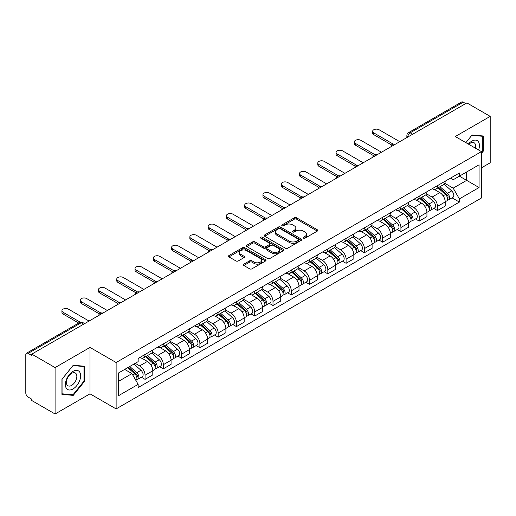 <?xml version="1.0" encoding="UTF-8"?>
<svg xmlns="http://www.w3.org/2000/svg" width="516" height="516" viewBox="0 0 516 516"><rect width="100%" height="100%" fill="white"/><g stroke="black" fill="none" stroke-linecap="round" stroke-linejoin="round"><path stroke-width="0.77" d="M303.492 238.147A1.135 0.658 0 0 0 305.098 238.147L317.314 231.097A1.625 0.942 0 0 0 317.791 230.433A1.625 0.942 0 0 0 317.314 229.768L296.616 217.816A1.625 0.942 0 0 0 294.32 217.816L282.097 224.873A1.135 0.658 0 0 0 281.768 225.337A1.135 0.658 0 0 0 282.097 225.802A1.135 0.658 0 0 0 283.71 225.802L285.29 224.886A5.205 3.006 0 0 1 292.649 224.886L294.378 225.879A5.205 3.006 0 0 1 295.9 228.007A5.205 3.006 0 0 1 294.378 230.13L292.791 231.045A1.135 0.658 0 0 0 292.462 231.51A1.135 0.658 0 0 0 292.791 231.974A1.135 0.658 0 0 0 294.404 231.974L295.984 231.058A5.205 3.006 0 0 1 303.344 231.058L305.072 232.058A5.205 3.006 0 0 1 306.594 234.18A5.205 3.006 0 0 1 305.072 236.309L303.492 237.218A1.135 0.658 0 0 0 303.156 237.683A1.135 0.658 0 0 0 303.492 238.147L303.492 237.218M243.836 264.16A1.625 0.942 0 0 0 243.359 264.818A1.625 0.942 0 0 0 243.836 265.482L249.641 268.836A1.625 0.942 0 0 0 251.943 268.836L265.514 261.006A1.625 0.942 0 0 0 265.985 260.341A1.625 0.942 0 0 0 265.514 259.677L244.81 247.725A1.625 0.942 0 0 0 242.514 247.725L228.943 255.562A1.625 0.942 0 0 0 228.465 256.226A1.625 0.942 0 0 0 228.943 256.884L235.96 260.935A1.625 0.942 0 0 0 238.257 260.935L244.068 257.587A1.625 0.942 0 0 0 244.539 256.923A1.625 0.942 0 0 0 244.068 256.259L240.585 254.246A4.347 2.509 0 0 1 239.314 252.472A4.347 2.509 0 0 1 241.998 250.15A4.347 2.509 0 0 1 246.738 250.699L260.367 258.561A4.347 2.509 0 0 1 261.638 260.341A4.347 2.509 0 0 1 258.955 262.657A4.347 2.509 0 0 1 254.214 262.115L251.943 260.806A1.625 0.942 0 0 0 249.641 260.806L243.836 264.16L243.836 265.482L249.641 262.154L249.641 260.806M116.126 362.516L90.003 347.429L55.089 367.585L31.773 354.131L466.883 102.916L490.2 116.377L455.286 136.534L481.415 151.62L116.126 362.516L116.126 408.917L481.415 198.021L481.415 151.62M285.406 248.19A1.625 0.942 0 0 0 287.709 248.19L301.273 240.353A1.625 0.942 0 0 0 301.75 239.688A1.625 0.942 0 0 0 301.273 239.031L280.575 227.079A1.625 0.942 0 0 0 278.279 227.079L264.708 234.909A1.625 0.942 0 0 0 264.231 235.573A1.625 0.942 0 0 0 264.708 236.238L285.406 248.19M261.193 238.392A1.135 0.658 0 0 1 262.347 238.553L283.374 250.692L269.823 258.516A1.625 0.942 0 0 1 267.527 258.516L246.822 246.564L246.822 245.235A1.625 0.942 0 0 0 246.351 245.9A1.625 0.942 0 0 0 246.822 246.564M246.822 245.235L252.634 241.881A1.625 0.942 0 0 1 254.93 241.881L263.328 246.732A1.625 0.942 0 0 0 265.624 246.732L269.481 244.507A1.625 0.942 0 0 0 269.958 243.842A1.625 0.942 0 0 0 269.481 243.178L260.741 238.134A1.135 0.658 0 0 1 260.406 237.67A1.135 0.658 0 0 1 261.109 237.057A1.135 0.658 0 0 1 262.347 237.199L283.394 249.351A1.625 0.942 0 0 1 283.871 250.015A1.625 0.942 0 0 1 283.394 250.679L283.394 249.351M55.089 367.585L55.089 413.987L31.773 400.532L31.773 399.178L28.141 397.081A3.315 1.916 -120 0 1 25.8 393.018L25.8 354.737A3.315 1.916 -120 0 1 26.484 353.221L79.554 322.577A3.315 1.916 60 0 1 81.212 322.745L28.141 353.383A3.315 1.916 -120 0 0 26.484 353.221M481.415 167.855L490.2 162.779L490.2 116.377M55.089 413.987L90.003 393.831L116.126 408.917M31.773 354.131L31.773 355.479L28.141 353.383M412.645 134.237L410.181 132.818A3.315 1.916 60 0 0 408.524 132.651L461.601 102.013A3.315 1.916 60 0 1 463.252 102.174L410.181 132.818A3.315 1.916 120 0 0 407.84 136.875L407.84 137.011M465.716 103.593L463.252 102.174M437.478 185.644A7.624 4.399 60 0 1 435.904 189.062L443.637 184.599A7.624 4.399 -120 0 0 445.211 181.174M426.506 193.848L432.092 197.073A7.624 4.399 60 0 1 437.478 206.406L445.211 201.943A7.624 4.399 -120 0 0 439.825 192.61L434.291 189.411M445.211 201.943L445.211 206.071L437.478 210.534L433.775 208.393M435.904 189.062A7.624 4.399 60 0 1 432.15 188.721M437.478 206.406L437.478 210.534M419.205 196.19A7.624 4.399 60 0 1 417.625 199.615L425.358 195.151A7.624 4.399 -120 0 0 426.938 191.726M415.496 218.945L419.205 221.087L426.938 216.617L426.938 212.495A7.624 4.399 -120 0 0 421.546 203.162L416.012 199.963M417.625 199.615A7.624 4.399 60 0 1 413.877 199.273M408.233 204.4L413.813 207.625A7.624 4.399 60 0 1 419.205 216.959L419.205 221.087M400.926 206.742A7.624 4.399 60 0 1 399.352 210.167L407.085 205.703A7.624 4.399 -120 0 0 408.659 202.278M397.223 229.497L400.926 231.632L408.659 227.169L408.659 223.047A7.624 4.399 -120 0 0 403.273 213.714L397.739 210.515M399.352 210.167A7.624 4.399 60 0 1 395.598 209.819M389.954 214.953L395.54 218.178A7.624 4.399 60 0 1 400.926 227.511L400.926 231.632M382.653 217.294A7.624 4.399 60 0 1 381.072 220.719L388.806 216.256A7.624 4.399 -120 0 0 390.386 212.831M378.944 240.05L382.653 242.185L390.386 237.721L390.386 233.6A7.624 4.399 -120 0 0 384.994 224.26L379.46 221.067M381.072 220.719A7.624 4.399 60 0 1 377.325 220.371M371.681 225.505L377.26 228.73A7.624 4.399 60 0 1 382.653 238.063L382.653 242.185M364.373 227.846A7.624 4.399 60 0 1 362.8 231.271L370.527 226.808A7.624 4.399 -120 0 0 372.107 223.383M360.671 250.595L364.373 252.737L372.107 248.273L372.107 244.152A7.624 4.399 -120 0 0 366.721 234.812L361.187 231.62M362.8 231.271A7.624 4.399 60 0 1 359.046 230.923M353.402 236.057L358.988 239.276A7.624 4.399 60 0 1 364.373 248.615L364.373 252.737M346.101 238.398A7.624 4.399 60 0 1 344.52 241.823L352.254 237.354A7.624 4.399 -120 0 0 353.834 233.935M342.392 261.148L346.101 263.289L353.834 258.826L353.834 254.698A7.624 4.399 -120 0 0 348.442 245.364L342.908 242.172M344.52 241.823A7.624 4.399 60 0 1 340.773 241.475M335.129 246.603L340.708 249.828A7.624 4.399 60 0 1 346.101 259.167L346.101 263.289M327.821 248.951A7.624 4.399 60 0 1 326.247 252.369L333.975 247.906A7.624 4.399 -120 0 0 335.555 244.487M324.119 271.7L327.821 273.841L335.555 269.378L335.555 265.25A7.624 4.399 -120 0 0 330.169 255.917L324.635 252.724M326.247 252.369A7.624 4.399 60 0 1 322.494 252.027M316.85 257.155L322.435 260.38A7.624 4.399 60 0 1 327.821 269.713L327.821 273.841M309.548 259.503A7.624 4.399 60 0 1 307.968 262.921L315.702 258.458A7.624 4.399 -120 0 0 317.282 255.039M305.84 282.252L309.548 284.393L317.282 279.93L317.282 275.802A7.624 4.399 -120 0 0 311.89 266.469L306.356 263.276M307.968 262.921A7.624 4.399 60 0 1 304.221 262.579M298.577 267.707L304.156 270.932A7.624 4.399 60 0 1 309.548 280.265L309.548 284.393M291.269 270.055A7.624 4.399 60 0 1 289.695 273.474L297.422 269.01A7.624 4.399 -120 0 0 299.003 265.592M287.567 292.804L291.269 294.946L299.003 290.482L299.003 286.354A7.624 4.399 -120 0 0 293.617 277.021L288.083 273.828M289.695 273.474A7.624 4.399 60 0 1 285.941 273.132M280.298 278.259L285.883 281.484A7.624 4.399 60 0 1 291.269 290.818L291.269 294.946M272.996 280.607A7.624 4.399 60 0 1 271.416 284.026L279.15 279.562A7.624 4.399 -120 0 0 280.73 276.144M269.288 303.356L272.996 305.498L280.73 301.034L280.73 296.906A7.624 4.399 -120 0 0 275.338 287.573L269.804 284.374M271.416 284.026A7.624 4.399 60 0 1 267.669 283.684M262.025 288.812L267.604 292.037A7.624 4.399 60 0 1 272.996 301.37L272.996 305.498M254.717 291.159A7.624 4.399 60 0 1 253.143 294.578L260.87 290.115A7.624 4.399 -120 0 0 262.45 286.696M251.015 313.909L254.717 316.05L262.45 311.587L262.45 307.459A7.624 4.399 -120 0 0 257.065 298.125L251.531 294.926M253.143 294.578A7.624 4.399 60 0 1 249.389 294.236M243.745 299.364L249.331 302.589A7.624 4.399 60 0 1 254.717 311.922L254.717 316.05M236.444 301.712A7.624 4.399 60 0 1 234.864 305.13L242.597 300.667A7.624 4.399 -120 0 0 244.178 297.242M232.735 324.461L236.444 326.602L244.178 322.139L244.178 318.011A7.624 4.399 -120 0 0 238.785 308.678L233.251 305.478M234.864 305.13A7.624 4.399 60 0 1 231.116 304.788M225.473 309.916L231.052 313.141A7.624 4.399 60 0 1 236.444 322.474L236.444 326.602M218.165 312.257A7.624 4.399 60 0 1 216.591 315.682L224.318 311.219A7.624 4.399 -120 0 0 225.898 307.794M214.463 335.013L218.165 337.154L225.898 332.685L225.898 328.563A7.624 4.399 -120 0 0 220.513 319.23L214.979 316.031M216.591 315.682A7.624 4.399 60 0 1 212.837 315.341M207.193 320.468L212.779 323.693A7.624 4.399 60 0 1 218.165 333.026L218.165 337.154M199.892 322.81A7.624 4.399 60 0 1 198.312 326.235L206.045 321.771A7.624 4.399 -120 0 0 207.625 318.346M196.183 345.565L199.892 347.7L207.625 343.237L207.625 339.115A7.624 4.399 -120 0 0 202.233 329.782L196.699 326.583M198.312 326.235A7.624 4.399 60 0 1 194.564 325.886M188.921 331.02L194.5 334.245A7.624 4.399 60 0 1 199.892 343.579L199.892 347.7M181.613 333.362A7.624 4.399 60 0 1 180.039 336.787L187.766 332.323A7.624 4.399 -120 0 0 189.346 328.898M177.91 356.117L181.613 358.252L189.346 353.789L189.346 349.667A7.624 4.399 -120 0 0 183.96 340.328L178.426 337.135M180.039 336.787A7.624 4.399 60 0 1 176.285 336.438M170.641 341.573L176.227 344.798A7.624 4.399 60 0 1 181.613 354.131L181.613 358.252M163.34 343.914A7.624 4.399 60 0 1 161.76 347.339L169.493 342.869A7.624 4.399 -120 0 0 171.073 339.451M159.631 366.663L163.34 368.805L171.073 364.341L171.073 360.213A7.624 4.399 -120 0 0 165.681 350.88L160.147 347.687M161.76 347.339A7.624 4.399 60 0 1 158.012 346.991M152.368 352.125L157.948 355.343A7.624 4.399 60 0 1 163.34 364.683L163.34 368.805M145.061 354.466A7.624 4.399 60 0 1 143.487 357.891L151.214 353.421A7.624 4.399 -120 0 0 152.794 350.003M141.358 377.215L145.061 379.357L152.794 374.893L152.794 370.765A7.624 4.399 -120 0 0 147.408 361.432L141.874 358.239M143.487 357.891A7.624 4.399 60 0 1 139.733 357.543M135.224 363.328L139.675 365.896A7.624 4.399 60 0 1 145.061 375.235L145.061 379.357M450.423 178.168L453.177 179.755L479.067 164.81L466.651 171.976L466.651 180.368L453.177 188.147L444.786 183.296M118.467 381.388L131.941 373.61L138.153 384.362L118.467 395.727L118.467 372.997L138.153 361.639L138.153 358.459L459.388 172.995L459.388 176.169L479.067 187.534L459.388 198.899L453.177 188.147M479.067 164.81L479.067 187.534M138.153 384.362L138.153 387.542L459.388 202.079L459.388 198.899M481.415 153.478L483.344 151.072L483.344 135.998L472.043 134.992L465.883 142.655M90.003 347.429L90.003 393.831M61.939 394.366L73.246 395.379L84.553 381.318L84.553 366.244L73.246 365.231L61.939 379.292L61.939 394.366M131.941 373.61L124.679 369.417M452.048 197.841L459.388 202.079M482.763 150.737L483.344 151.072M72.053 394.688L73.246 395.379M83.966 380.976L84.553 381.318M303.943 238.308L305.072 237.657A5.205 3.006 0 0 0 306.594 235.535L306.594 234.18M295.9 228.007L295.9 229.362A5.205 3.006 0 0 1 294.378 231.484L293.249 232.135M317.314 229.768L317.314 231.097L296.616 219.171A1.625 0.942 0 0 0 294.32 219.171L282.555 225.963M301.254 240.366L280.575 228.433A1.625 0.942 0 0 0 278.279 228.433L264.727 236.251M298.403 240.159A1.135 0.658 0 0 0 298.732 239.688A1.135 0.658 0 0 0 298.403 239.224L280.233 228.736A1.135 0.658 0 0 0 278.621 228.736L276.957 229.697A5.205 3.006 0 0 0 275.428 231.826A5.205 3.006 0 0 0 276.957 233.948L289.373 241.12A5.205 3.006 0 0 0 296.732 241.12L298.403 240.159L298.403 241.507A1.135 0.658 0 0 0 298.732 241.043L298.732 239.688M275.428 231.826L275.428 233.174A5.205 3.006 0 0 0 276.957 235.302L276.957 233.948M298.403 241.507L296.732 242.475A5.205 3.006 0 0 1 289.373 242.475L276.957 235.302M246.848 246.577L252.634 243.236L252.634 241.881M269.958 243.842L269.958 245.197A1.625 0.942 0 0 1 269.481 245.855L265.624 248.08A1.625 0.942 0 0 1 263.328 248.08L254.93 243.236A1.625 0.942 0 0 0 252.634 243.236M272.035 251.756A4.347 2.509 0 0 0 276.776 252.305A4.347 2.509 0 0 0 279.466 249.983A4.347 2.509 0 0 0 278.189 248.209L273.39 245.435A1.625 0.942 0 0 0 271.087 245.435L267.236 247.661A1.625 0.942 0 0 0 266.759 248.325A1.625 0.942 0 0 0 267.236 248.989L272.035 251.756L272.035 253.111A4.347 2.509 0 0 0 276.776 253.653A4.347 2.509 0 0 0 279.466 251.337L279.466 249.983M266.759 248.325L266.759 249.673A1.625 0.942 0 0 0 267.236 250.337L267.236 248.989M272.035 253.111L267.236 250.337M261.638 260.341L261.638 261.689A4.347 2.509 0 0 1 258.955 264.011A4.347 2.509 0 0 1 254.214 263.47L251.943 262.154A1.625 0.942 0 0 0 249.641 262.154M239.314 252.472L239.314 253.827A4.347 2.509 0 0 0 240.585 255.601L240.585 254.246M244.042 257.594L240.585 255.601M265.488 261.019L244.81 249.08A1.625 0.942 0 0 0 242.514 249.08L228.962 256.897M438.007 187.843L445.456 194.493A4.141 2.393 60 0 1 446.759 200.898L445.211 201.788M438.207 188.024L441.709 190.043M438.761 187.411L447.05 194.809A1.987 1.148 60 0 1 447.669 197.88A1.987 1.148 60 0 1 447.488 197.95M440 186.695L447.449 193.339A4.141 2.393 60 0 1 448.746 199.744A4.141 2.393 60 0 1 447.495 199.879M444.153 184.206L451.668 190.907A4.141 2.393 60 0 1 452.964 197.312L448.746 199.744M391.883 145.112L373.752 134.644A3.812 2.199 180 0 1 372.629 133.083L372.629 131.328A3.812 2.199 -0 0 0 373.752 132.883L393.392 144.222M399.758 141.674L379.137 129.774A3.812 2.199 -0 0 0 374.984 129.297A3.812 2.199 -0 0 0 372.629 131.328M419.734 198.396L427.177 205.046A4.141 2.393 60 0 1 428.48 211.45L426.932 212.34M419.927 198.576L423.436 200.595M420.482 197.963L428.77 205.355A1.987 1.148 60 0 1 429.396 208.432A1.987 1.148 60 0 1 429.215 208.503M421.727 197.247L429.17 203.891A4.141 2.393 60 0 1 430.473 210.296A4.141 2.393 60 0 1 429.222 210.431M425.874 194.758L433.388 201.459A4.141 2.393 60 0 1 434.691 207.864L430.473 210.296M401.454 208.948L408.904 215.591A4.141 2.393 60 0 1 410.207 222.003L408.659 222.893M401.654 209.122L405.157 211.147M402.209 208.516L410.497 215.907A1.987 1.148 60 0 1 411.117 218.984A1.987 1.148 60 0 1 410.936 219.055M403.447 207.8L410.897 214.443A4.141 2.393 60 0 1 412.194 220.848A4.141 2.393 60 0 1 410.942 220.983M407.601 205.304L415.116 212.012A4.141 2.393 60 0 1 416.412 218.416L412.194 220.848M478.596 149.995A10.771 6.218 120 0 0 478.403 141.726A10.771 6.218 120 0 0 468.354 144.08M475.378 148.131A7.372 4.257 120 0 0 474.933 143.513A7.372 4.257 120 0 0 474.107 142.745A7.372 4.257 120 0 0 468.805 144.338M465.903 142.668L471.805 135.321L482.763 136.301L482.763 150.904L481.415 152.581M482.034 135.882L482.763 136.301M79.606 371.965A10.771 6.218 120 0 0 69.209 374.751A10.771 6.218 120 0 0 66.416 388.374A10.771 6.218 120 0 0 76.82 385.587A10.771 6.218 120 0 0 79.606 371.965M76.142 373.752A7.372 4.257 120 0 0 75.31 372.984A7.372 4.257 120 0 0 68.454 376.428A7.372 4.257 120 0 0 67.112 384.988A7.372 4.257 120 0 0 67.938 385.755A7.372 4.257 120 0 0 74.801 382.311A7.372 4.257 120 0 0 76.142 373.752M73.014 394.772L62.062 393.798L62.062 379.189L73.014 365.567L83.966 366.541L83.966 381.15L73.014 394.772M83.244 366.121L83.966 366.541M373.603 155.664L355.472 145.196A3.812 2.199 180 0 1 354.357 143.635L354.357 141.881A3.812 2.199 -0 0 0 355.472 143.435L375.119 154.774M381.479 152.226L360.865 140.326A3.812 2.199 -0 0 0 356.711 139.849A3.812 2.199 -0 0 0 354.357 141.881M355.33 166.21L337.2 155.742A3.812 2.199 180 0 1 336.077 154.187L336.077 152.433A3.812 2.199 -0 0 0 337.2 153.987L356.84 165.326M363.206 162.779L342.585 150.872A3.812 2.199 -0 0 0 338.432 150.401A3.812 2.199 -0 0 0 336.077 152.433M383.182 219.5L390.625 226.143A4.141 2.393 60 0 1 391.928 232.548L390.38 233.445M383.375 219.674L386.884 221.699M383.93 219.068L392.218 226.46A1.987 1.148 60 0 1 392.844 229.536A1.987 1.148 60 0 1 392.663 229.607M385.175 218.352L392.618 224.995A4.141 2.393 60 0 1 393.921 231.4A4.141 2.393 60 0 1 392.67 231.536M389.322 215.856L396.836 222.564A4.141 2.393 60 0 1 398.139 228.969L393.921 231.4M364.902 230.052L372.352 236.696A4.141 2.393 60 0 1 373.655 243.1L372.107 243.997M365.102 230.226L368.605 232.252M365.657 229.62L373.945 237.012A1.987 1.148 60 0 1 374.564 240.088A1.987 1.148 60 0 1 374.384 240.159M366.895 228.904L374.345 235.548A4.141 2.393 60 0 1 375.642 241.952A4.141 2.393 60 0 1 374.39 242.088M371.049 226.408L378.563 233.116A4.141 2.393 60 0 1 379.86 239.521L375.642 241.952M346.629 240.604L354.073 247.248A4.141 2.393 60 0 1 355.376 253.653L353.828 254.549M346.823 240.779L350.332 242.804M347.378 240.172L355.666 247.564A1.987 1.148 60 0 1 356.292 250.641A1.987 1.148 60 0 1 356.111 250.712M348.623 239.456L356.066 246.1A4.141 2.393 60 0 1 357.369 252.505A4.141 2.393 60 0 1 356.117 252.64M352.77 236.96L360.284 243.662A4.141 2.393 60 0 1 361.587 250.066L357.369 252.505M337.051 176.762L318.92 166.294A3.812 2.199 180 0 1 317.804 164.739L317.804 162.985A3.812 2.199 -0 0 0 318.92 164.54L338.567 175.879M344.927 173.331L324.312 161.424A3.812 2.199 -0 0 0 320.159 160.947A3.812 2.199 -0 0 0 317.804 162.985M318.778 187.314L300.647 176.846A3.812 2.199 180 0 1 299.525 175.292L299.525 173.531A3.812 2.199 -0 0 0 300.647 175.092L320.288 186.431M326.654 183.883L306.033 171.976A3.812 2.199 -0 0 0 301.879 171.499A3.812 2.199 -0 0 0 299.525 173.531M300.499 197.867L282.368 187.398A3.812 2.199 180 0 1 281.252 185.844L281.252 184.083A3.812 2.199 -0 0 0 282.368 185.644L302.015 196.983M308.375 194.435L287.76 182.529A3.812 2.199 -0 0 0 283.606 182.051A3.812 2.199 -0 0 0 281.252 184.083M328.35 251.157L335.8 257.8A4.141 2.393 60 0 1 337.103 264.205L335.555 265.095M328.55 251.331L332.052 253.356M329.105 250.724L337.393 258.116A1.987 1.148 60 0 1 338.012 261.193A1.987 1.148 60 0 1 337.832 261.264M330.343 250.008L337.793 256.652A4.141 2.393 60 0 1 339.089 263.057A4.141 2.393 60 0 1 337.838 263.186M334.497 247.512L342.011 254.214A4.141 2.393 60 0 1 343.308 260.619L339.089 263.057M282.226 208.419L264.095 197.95A3.812 2.199 180 0 1 262.973 196.396L262.973 194.635A3.812 2.199 -0 0 0 264.095 196.19L283.736 207.535M290.102 204.987L269.481 193.081A3.812 2.199 -0 0 0 265.327 192.603A3.812 2.199 -0 0 0 262.973 194.635M310.077 261.709L317.521 268.352A4.141 2.393 60 0 1 318.824 274.757L317.276 275.647M310.271 261.883L313.78 263.908M310.825 261.277L319.114 268.668A1.987 1.148 60 0 1 319.739 271.745A1.987 1.148 60 0 1 319.559 271.816M312.07 260.554L319.514 267.204A4.141 2.393 60 0 1 320.817 273.609A4.141 2.393 60 0 1 319.565 273.738M316.218 258.065L323.732 264.766A4.141 2.393 60 0 1 325.035 271.171L320.817 273.609M263.947 218.971L245.816 208.503A3.812 2.199 180 0 1 244.7 206.948L244.7 205.187A3.812 2.199 -0 0 0 245.816 206.742L265.463 218.087M271.822 215.54L251.208 203.633A3.812 2.199 -0 0 0 247.054 203.156A3.812 2.199 -0 0 0 244.7 205.187M291.798 272.261L299.248 278.904A4.141 2.393 60 0 1 300.551 285.309L299.003 286.199M291.998 272.435L295.5 274.46M292.553 271.822L300.841 279.221A1.987 1.148 60 0 1 301.46 282.291A1.987 1.148 60 0 1 301.28 282.368M293.791 271.106L301.241 277.756A4.141 2.393 60 0 1 302.537 284.161A4.141 2.393 60 0 1 301.286 284.29M297.945 268.617L305.459 275.318A4.141 2.393 60 0 1 306.756 281.723L302.537 284.161M245.674 229.523L227.537 219.055A3.812 2.199 180 0 1 226.421 217.5L226.421 215.74A3.812 2.199 -0 0 0 227.537 217.294L247.183 228.64M253.55 226.092L232.929 214.185A3.812 2.199 -0 0 0 228.775 213.708A3.812 2.199 -0 0 0 226.421 215.74M273.525 282.813L280.968 289.457A4.141 2.393 60 0 1 282.271 295.861L280.723 296.752M273.719 282.987L277.227 285.013M274.273 282.375L282.562 289.773A1.987 1.148 60 0 1 283.187 292.843A1.987 1.148 60 0 1 283.007 292.92M275.518 281.659L282.962 288.309A4.141 2.393 60 0 1 284.264 294.713A4.141 2.393 60 0 1 283.013 294.842M279.666 279.169L287.18 285.87A4.141 2.393 60 0 1 288.483 292.275L284.264 294.713M227.395 240.075L209.264 229.607A3.812 2.199 180 0 1 208.148 228.053L208.148 226.292A3.812 2.199 -0 0 0 209.264 227.846L228.91 239.192M235.27 236.638L214.656 224.737A3.812 2.199 -0 0 0 210.502 224.26A3.812 2.199 -0 0 0 208.148 226.292M255.246 293.359L262.696 300.009A4.141 2.393 60 0 1 263.999 306.414L262.45 307.304M255.446 293.54L258.948 295.565M256 292.927L264.289 300.325A1.987 1.148 60 0 1 264.908 303.395A1.987 1.148 60 0 1 264.727 303.466M257.239 292.211L264.689 298.854A4.141 2.393 60 0 1 265.985 305.259A4.141 2.393 60 0 1 264.734 305.395M261.393 289.721L268.907 296.423A4.141 2.393 60 0 1 270.203 302.827L265.985 305.259M236.973 303.911L244.416 310.561A4.141 2.393 60 0 1 245.719 316.966L244.171 317.856M237.166 304.092L240.675 306.111M237.721 303.479L246.009 310.877A1.987 1.148 60 0 1 246.635 313.947A1.987 1.148 60 0 1 246.455 314.018M238.966 302.763L246.409 309.406A4.141 2.393 60 0 1 247.712 315.811A4.141 2.393 60 0 1 246.461 315.947M243.113 300.273L250.628 306.975A4.141 2.393 60 0 1 251.931 313.38L247.712 315.811M218.694 314.463L226.143 321.113A4.141 2.393 60 0 1 227.446 327.518L225.898 328.408M218.894 314.644L222.396 316.663M219.448 314.031L227.737 321.423A1.987 1.148 60 0 1 228.356 324.5A1.987 1.148 60 0 1 228.175 324.57M220.687 313.315L228.137 319.959A4.141 2.393 60 0 1 229.433 326.364A4.141 2.393 60 0 1 228.182 326.499M224.841 310.819L232.355 317.527A4.141 2.393 60 0 1 233.651 323.932L229.433 326.364M200.421 325.015L207.864 331.659A4.141 2.393 60 0 1 209.167 338.064L207.619 338.96M200.614 325.19L204.123 327.215M201.169 324.583L209.457 331.975A1.987 1.148 60 0 1 210.083 335.052A1.987 1.148 60 0 1 209.902 335.123M202.414 323.867L209.857 330.511A4.141 2.393 60 0 1 211.16 336.916A4.141 2.393 60 0 1 209.909 337.051M206.561 321.371L214.076 328.079A4.141 2.393 60 0 1 215.378 334.484L211.16 336.916M182.142 335.568L189.591 342.211A4.141 2.393 60 0 1 190.894 348.616L189.346 349.513M182.341 335.742L185.844 337.767M182.896 335.136L191.184 342.527A1.987 1.148 60 0 1 191.804 345.604A1.987 1.148 60 0 1 191.623 345.675M184.135 334.42L191.584 341.063A4.141 2.393 60 0 1 192.881 347.468A4.141 2.393 60 0 1 191.63 347.603M188.288 331.923L195.803 338.631A4.141 2.393 60 0 1 197.099 345.036L192.881 347.468M163.869 346.12L171.312 352.763A4.141 2.393 60 0 1 172.615 359.168L171.067 360.065M164.062 346.294L167.571 348.319M164.617 345.688L172.905 353.079A1.987 1.148 60 0 1 173.531 356.156A1.987 1.148 60 0 1 173.35 356.227M165.862 344.972L173.305 351.615A4.141 2.393 60 0 1 174.608 358.02A4.141 2.393 60 0 1 173.357 358.156M170.009 342.476L177.523 349.184A4.141 2.393 60 0 1 178.826 355.588L174.608 358.02M209.122 250.628L190.985 240.159A3.812 2.199 180 0 1 189.869 238.605L189.869 236.844A3.812 2.199 -0 0 0 190.985 238.398L210.631 249.738M216.997 247.19L196.377 235.29A3.812 2.199 -0 0 0 192.223 234.812A3.812 2.199 -0 0 0 189.869 236.844M190.843 261.18L172.712 250.712A3.812 2.199 180 0 1 171.596 249.151L171.596 247.396A3.812 2.199 -0 0 0 172.712 248.951L192.358 260.29M198.718 257.742L178.104 245.842A3.812 2.199 -0 0 0 173.95 245.364A3.812 2.199 -0 0 0 171.596 247.396M172.57 271.732L154.432 261.264A3.812 2.199 180 0 1 153.316 259.703L153.316 257.948A3.812 2.199 -0 0 0 154.432 259.503L174.079 270.842M180.445 268.294L159.825 256.394A3.812 2.199 -0 0 0 155.671 255.917A3.812 2.199 -0 0 0 153.316 257.948M154.29 282.278L136.16 271.809A3.812 2.199 180 0 1 135.044 270.255L135.044 268.501A3.812 2.199 -0 0 0 136.16 270.055L155.806 281.394M162.166 278.846L141.552 266.94A3.812 2.199 -0 0 0 137.398 266.462A3.812 2.199 -0 0 0 135.044 268.501M136.018 292.83L117.88 282.362A3.812 2.199 180 0 1 116.764 280.807L116.764 279.053A3.812 2.199 -0 0 0 117.88 280.607L137.527 291.946M143.893 289.399L123.272 277.492A3.812 2.199 -0 0 0 119.119 277.015A3.812 2.199 -0 0 0 116.764 279.053M117.738 303.382L99.607 292.914A3.812 2.199 180 0 1 98.492 291.359L98.492 289.599A3.812 2.199 -0 0 0 99.607 291.159L119.254 302.499M125.614 299.951L105 288.044A3.812 2.199 -0 0 0 100.846 287.567A3.812 2.199 -0 0 0 98.492 289.599M145.589 356.672L153.039 363.316A4.141 2.393 60 0 1 154.342 369.72L152.794 370.617M145.789 356.846L149.292 358.872M146.344 356.24L154.632 363.632A1.987 1.148 60 0 1 155.251 366.708A1.987 1.148 60 0 1 155.071 366.779M147.582 355.524L155.032 362.168A4.141 2.393 60 0 1 156.329 368.572A4.141 2.393 60 0 1 155.077 368.708M151.736 353.028L159.251 359.729A4.141 2.393 60 0 1 160.547 366.134L156.329 368.572M99.465 313.934L81.328 303.466A3.812 2.199 180 0 1 80.212 301.912L80.212 300.151A3.812 2.199 -0 0 0 81.328 301.712L100.975 313.051M107.341 310.503L86.72 298.596A3.812 2.199 -0 0 0 82.566 298.119A3.812 2.199 -0 0 0 80.212 300.151M127.768 367.631L134.76 373.868A4.141 2.393 60 0 1 136.063 380.273L135.856 380.389M127.839 367.592L131.019 369.424M128.523 367.198L136.353 374.184A1.987 1.148 60 0 1 136.979 377.26A1.987 1.148 60 0 1 136.798 377.331M129.761 366.483L136.753 372.72A4.141 2.393 60 0 1 138.056 379.125A4.141 2.393 60 0 1 136.804 379.254M133.979 364.044L140.971 370.282A4.141 2.393 60 0 1 142.274 376.686L138.056 379.125M78.722 323.061L63.055 314.018A3.812 2.199 180 0 1 61.939 312.464L61.939 310.703A3.812 2.199 -0 0 0 63.055 312.257L80.354 322.248M89.062 321.055L68.447 309.149A3.812 2.199 -0 0 0 64.294 308.671A3.812 2.199 -0 0 0 61.939 310.703M407.956 136.94L407.84 136.875A3.315 1.916 0 0 1 406.872 135.521L406.872 137.572M163.34 364.683L171.073 360.213M181.613 354.131L189.346 349.667M199.892 343.579L207.625 339.115M218.165 333.026L225.898 328.563M236.444 322.474L244.178 318.011M254.717 311.922L262.45 307.459M272.996 301.37L280.73 296.906M291.269 290.818L299.003 286.354M309.548 280.265L317.282 275.802M327.821 269.713L335.555 265.25M346.101 259.167L353.834 254.698M364.373 248.615L372.107 244.152M382.653 238.063L390.386 233.6M400.926 227.511L408.659 223.047M419.205 216.959L426.938 212.495M145.061 375.235L152.794 370.765M139.675 365.896L147.408 361.432M157.948 355.343L165.681 350.88M176.227 344.798L183.96 340.328M194.5 334.245L202.233 329.782M212.779 323.693L220.513 319.23M231.052 313.141L238.785 308.678M249.331 302.589L257.065 298.125M267.604 292.037L275.338 287.573M285.883 281.484L293.617 277.021M304.156 270.932L311.89 266.469M322.435 260.38L330.169 255.917M340.708 249.828L348.442 245.364M358.988 239.276L366.721 234.812M377.26 228.73L384.994 224.26M395.54 218.178L403.273 213.714M413.813 207.625L421.546 203.162M432.092 197.073L439.825 192.61M394.985 144.435A3.315 1.916 120 0 0 393.521 145.28M376.706 154.987A3.315 1.916 120 0 0 375.242 155.832M358.433 165.533A3.315 1.916 120 0 0 356.969 166.378M340.154 176.085A3.315 1.916 120 0 0 338.69 176.93M321.881 186.637A3.315 1.916 120 0 0 320.417 187.482M303.601 197.189A3.315 1.916 120 0 0 302.137 198.034M285.329 207.742A3.315 1.916 120 0 0 283.865 208.587M267.049 218.294A3.315 1.916 120 0 0 265.585 219.139M248.776 228.846A3.315 1.916 120 0 0 247.312 229.691M230.497 239.398A3.315 1.916 120 0 0 229.033 240.243M212.224 249.95A3.315 1.916 120 0 0 210.76 250.795M193.945 260.503A3.315 1.916 120 0 0 192.481 261.348M175.672 271.055A3.315 1.916 120 0 0 174.208 271.893M157.393 281.601A3.315 1.916 120 0 0 155.929 282.445M139.12 292.153A3.315 1.916 120 0 0 137.656 292.998M120.841 302.705A3.315 1.916 120 0 0 119.377 303.55M102.568 313.257A3.315 1.916 120 0 0 101.104 314.102M83.676 324.164L81.212 322.745A3.315 1.916 120 0 1 82.87 322.577A3.315 3.315 0 0 0 79.554 322.577M305.072 237.657L305.072 236.309M292.791 231.974L292.791 231.045M294.378 231.484L294.378 230.13M282.097 225.802L282.097 224.873M294.32 219.171L294.32 217.816M296.616 219.171L296.616 217.816M264.708 236.238L264.708 234.909M278.279 228.433L278.279 227.079M280.575 228.433L280.575 227.079M301.273 240.353L301.273 239.031M289.373 242.475L289.373 241.12M296.732 242.475L296.732 241.12M254.93 243.236L254.93 241.881M263.328 248.08L263.328 246.732M265.624 248.08L265.624 246.732M269.481 245.855L269.481 244.507M262.347 238.553L262.347 237.199M251.943 262.154L251.943 260.806M254.214 263.47L254.214 262.115M244.068 257.587L244.068 256.259M228.943 256.884L228.943 255.562M242.514 249.08L242.514 247.725M244.81 249.08L244.81 247.725M265.514 261.006L265.514 259.677M445.456 194.493L443.134 195.835M448.082 196.97L447.34 197.402M451.668 190.907L447.449 193.339M373.752 132.883L373.752 134.644M427.177 205.046L424.855 206.381M429.809 207.522L429.06 207.954M433.388 201.459L429.17 203.891M408.904 215.591L406.582 216.933M411.529 218.075L410.781 218.507M415.116 212.012L410.897 214.443M355.472 143.435L355.472 145.196M337.2 153.987L337.2 155.742M390.625 226.143L388.303 227.485M393.257 228.627L392.508 229.059M396.836 222.564L392.618 224.995M372.352 236.696L370.03 238.037M374.977 239.179L374.229 239.611M378.563 233.116L374.345 235.548M354.073 247.248L351.751 248.589M356.704 249.731L355.956 250.157M360.284 243.662L356.066 246.1M318.92 164.54L318.92 166.294M300.647 175.092L300.647 176.846M282.368 185.644L282.368 187.398M335.8 257.8L333.478 259.142M338.425 260.283L337.677 260.709M342.011 254.214L337.793 256.652M264.095 196.19L264.095 197.95M317.521 268.352L315.199 269.694M320.152 270.829L319.404 271.261M323.732 264.766L319.514 267.204M245.816 206.742L245.816 208.503M299.248 278.904L296.926 280.246M301.873 281.381L301.125 281.813M305.459 275.318L301.241 277.756M227.537 217.294L227.537 219.055M280.968 289.457L278.646 290.798M283.6 291.933L282.852 292.366M287.18 285.87L282.962 288.309M209.264 227.846L209.264 229.607M262.696 300.009L260.374 301.35M265.321 302.486L264.573 302.918M268.907 296.423L264.689 298.854M244.416 310.561L242.094 311.903M247.048 313.038L246.3 313.47M250.628 306.975L246.409 309.406M226.143 321.113L223.821 322.448M228.769 323.59L228.02 324.022M232.355 317.527L228.137 319.959M207.864 331.659L205.542 333.001M210.496 334.142L209.748 334.574M214.076 328.079L209.857 330.511M189.591 342.211L187.269 343.553M192.216 344.694L191.468 345.127M195.803 338.631L191.584 341.063M171.312 352.763L168.99 354.105M173.944 355.247L173.195 355.679M177.523 349.184L173.305 351.615M190.985 238.398L190.985 240.159M172.712 248.951L172.712 250.712M154.432 259.503L154.432 261.264M136.16 270.055L136.16 271.809M117.88 280.607L117.88 282.362M99.607 291.159L99.607 292.914M153.039 363.316L150.717 364.657M155.664 365.799L154.916 366.225M159.251 359.729L155.032 362.168M81.328 301.712L81.328 303.466M134.76 373.868L132.76 375.022M137.391 376.351L136.643 376.777M140.971 370.282L136.753 372.72M63.055 312.257L63.055 314.018M395.262 144.267A3.315 3.315 0 0 0 391.012 146.725M376.99 154.819A3.315 3.315 0 0 0 372.733 157.277M358.71 165.372A3.315 3.315 0 0 0 354.46 167.829M340.437 175.924A3.315 3.315 0 0 0 336.18 178.381M322.158 186.476A3.315 3.315 0 0 0 317.908 188.933M303.885 197.028A3.315 3.315 0 0 0 299.628 199.486M285.606 207.58A3.315 3.315 0 0 0 281.355 210.031M267.333 218.133A3.315 3.315 0 0 0 263.076 220.584M249.054 228.685A3.315 3.315 0 0 0 244.803 231.136M230.781 239.237A3.315 3.315 0 0 0 226.524 241.688M212.502 249.789A3.315 3.315 0 0 0 208.251 252.24M194.229 260.335A3.315 3.315 0 0 0 189.972 262.792M175.95 270.887A3.315 3.315 0 0 0 171.699 273.345M157.677 281.439A3.315 3.315 0 0 0 153.42 283.897M139.397 291.991A3.315 3.315 0 0 0 135.147 294.449M121.125 302.544A3.315 3.315 0 0 0 116.868 305.001M102.845 313.096A3.315 3.315 0 0 0 98.595 315.553M84.643 323.603L82.87 322.577M408.524 132.651A3.315 3.315 0 0 0 406.872 135.521"/></g></svg>

